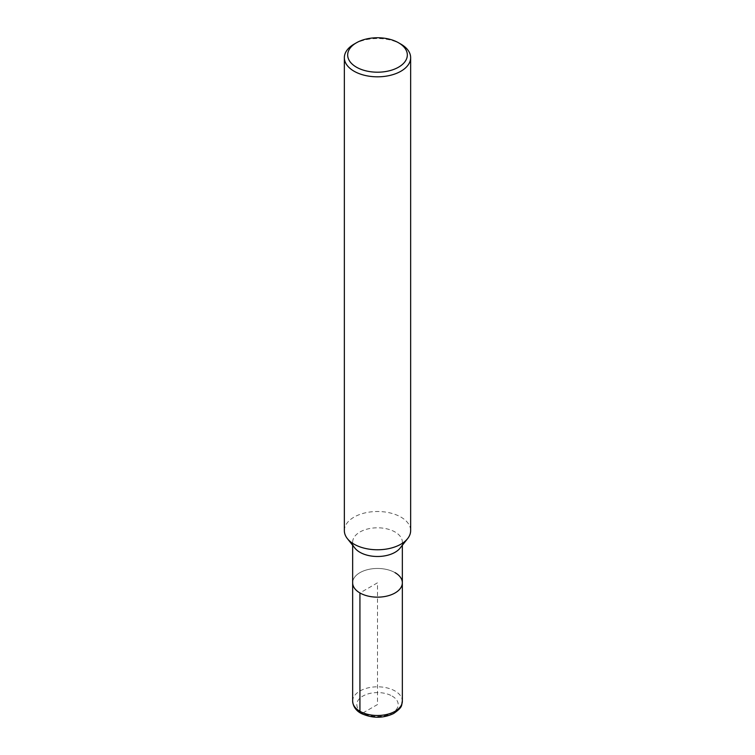 <?xml version="1.0" encoding="UTF-8"?>
<svg xmlns="http://www.w3.org/2000/svg" width="755" height="755" viewBox="0 0 755 755"><rect width="100%" height="100%" fill="white"/><g stroke="black" fill="none" stroke-linecap="round" stroke-linejoin="round"><path stroke-width="0.57" stroke-dasharray="3.77 2.83" d="M344.356 530.633A33.144 19.139 180 0 1 364.816 512.956A33.144 19.139 180 0 1 400.943 517.109A33.144 19.139 180 0 1 410.644 530.642M354.916 548.13A24.849 14.345 180 0 1 352.651 542.147A24.849 14.345 180 0 1 367.996 528.896A24.849 14.345 180 0 1 395.073 532.001A24.849 14.345 180 0 1 402.349 542.147A24.849 14.345 180 0 1 400.093 548.121M354.057 44.149A33.144 19.139 180 0 1 400.943 44.149M395.073 572.667A24.849 14.345 180 0 0 367.996 569.553A24.849 14.345 180 0 0 352.651 582.803A24.849 14.345 180 0 1 367.996 569.553A24.849 14.345 180 0 1 395.073 572.667A24.849 14.345 180 0 1 402.349 582.813M362.862 712.994L377.5 704.538L377.5 582.813L359.927 592.949M352.651 701.15A24.849 14.345 180 0 1 367.996 687.899A24.849 14.345 180 0 1 395.073 691.014A24.849 14.345 180 0 1 402.349 701.15M392.138 696.082A20.706 11.957 180 0 1 382.861 716.08A20.706 11.957 180 0 1 357.502 701.442A20.706 11.957 180 0 1 392.138 696.082M402.349 545.28L402.349 542.147M352.651 545.28L352.651 542.147"/><path stroke-width="1.13" d="M398.593 42.799L400.943 44.149A33.144 19.139 180 0 1 410.644 57.682L410.644 530.642A33.144 19.139 180 0 1 407.634 538.608A33.144 19.139 180 0 1 377.5 549.772A33.144 19.139 180 0 1 347.366 538.617A33.144 19.139 180 0 1 344.356 530.633L344.356 57.682A33.144 19.139 180 0 1 354.057 44.149L356.407 42.799A29.832 17.223 180 0 1 398.593 42.799L398.593 42.799A29.832 17.223 180 0 1 398.593 67.157A29.832 17.223 180 0 1 356.407 67.157A29.832 17.223 180 0 1 356.407 42.799M407.634 538.608L400.093 548.121A24.849 14.345 180 0 1 377.5 556.492A24.849 14.345 180 0 1 354.916 548.13L347.366 538.608M410.644 57.682A33.144 19.139 180 0 1 377.5 76.821A33.144 19.139 180 0 1 344.356 57.682M395.073 572.667A24.849 14.345 180 0 1 402.349 582.813A24.849 14.345 180 0 1 377.5 597.158A24.849 14.345 180 0 1 352.651 582.803L352.651 545.28M402.349 545.28L402.349 582.813A24.849 14.345 180 0 1 377.5 597.158A24.849 14.345 180 0 1 352.651 582.803L352.651 701.15A24.849 14.345 180 0 0 377.5 715.495A24.849 14.345 180 0 0 402.349 701.15C401.141 705.264 403.755 706.444 393.619 713.522C383.153 718.458 372.432 718.467 361.456 713.569C359.135 712.437 353.227 708.86 352.651 701.15M359.927 592.949L359.927 711.295A4.143 2.397 120 0 0 362.862 712.994M402.349 582.813L402.349 701.15"/></g></svg>
